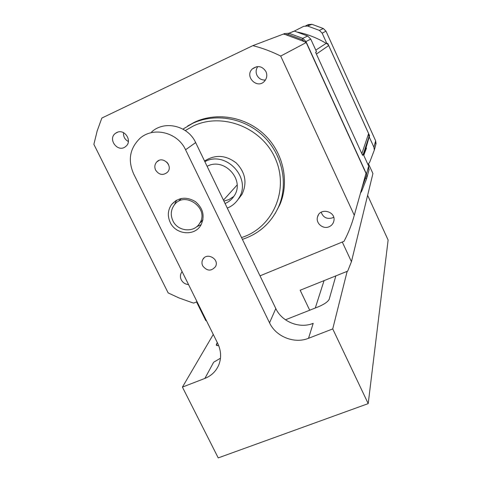 <?xml version="1.0" encoding="UTF-8"?>
<svg xmlns="http://www.w3.org/2000/svg" width="482" height="482" viewBox="0 0 482 482"><rect width="100%" height="100%" fill="white"/><g stroke="black" fill="none" stroke-linecap="round" stroke-linejoin="round"><path stroke-width="0.72" d="M128.369 141.509C124.838 139.587 123.241 136.647 123.567 132.689M265.431 80.006C261.612 80.259 258.78 78.662 256.93 75.222C255.629 72.137 255.93 69.245 257.828 66.552M265.962 71.601C267.365 75.011 266.95 78.132 264.714 80.964C257.551 89.809 243.994 76.53 252.393 68.884C257.725 65.148 262.25 66.058 265.962 71.601M116.771 132.532C124.675 128.308 132.863 141.292 125.627 146.528C117.915 153.216 107.131 138.93 115.608 133.225L116.771 132.532M333.677 217.201L332.387 217.882C326.929 219.358 323.187 217.478 321.169 212.243M329.11 226.739C323.054 229.577 315.517 223.208 317.53 216.954C319.771 207.085 336.364 211.291 333.833 221.111C333.195 223.738 331.622 225.618 329.11 226.739M188.534 284.567C185.275 284.302 182.847 282.717 181.25 279.819C180.069 277.252 180.148 274.812 181.491 272.499L182.124 271.637M206.537 320.867L205.778 320.566L196.536 301.931M309.703 310.221L300.166 290.236L347.673 271.137L351.45 261.678L372.929 173.538L368.537 163.892M185.275 130.562L193.312 125.995C222.859 111.848 262.853 127.965 275.764 159.584C289.188 190.999 272.222 228.022 241.524 237.572M182.919 129.116L192.806 123.284C215.382 112.728 244.693 117.963 263.515 136.255C282.374 154.511 288.489 183.522 278.801 206.326C271.432 222.732 259.298 233.74 242.392 239.361M360.524 193.005L361.59 191.438L366.742 178.346L366.477 174.002L305.968 41.573L302.738 38.355L288.965 33.234L284.476 33.577L283.452 34.071M362.151 187.197L365.464 178.232L365.477 175.334M260.009 275.843L344.021 241.319C348.372 233.077 351.788 224.395 354.282 215.267L366.013 173.4L306.221 42.549L304.353 41.633L302.063 39.626L288.429 34.553L285.428 34.596L283.428 34.065L252.845 45.633L101.847 118.048L97.153 130.99L93.876 144.353L168.158 292.911L178.882 297.894L191.842 302.527L193.722 303.082L197.042 301.72M239.452 197.951L239.144 197.777M367.893 164.416L369.658 162.326L374.315 150.107L373.899 147.197L369.2 136.846L363.82 155.475M297.737 32.143C308.137 34.343 317.903 38.253 327.025 43.88L322.163 33.162L319.397 30.402L307.57 26.016L303.708 26.317L293.701 31.396M293.381 31.342L291.688 32.155M293.092 31.631L288.929 33.222M363.53 154.843L368.989 136.713L368.603 133.61L328.676 45.561L327.29 43.699M366.483 148.107L363.747 155.325M369.2 136.846L369.58 135.671L327.736 43.404L327.025 43.88M368.917 170.279L368.664 166.103L363.115 153.933L362.633 155.409L315.614 52.333L316.511 51.731L310.751 39.09L307.655 36.005L294.46 31.101L288.965 33.234L288.429 34.553M354.282 215.267L280.705 56.057L306.221 42.549M304.353 41.633L285.428 34.596M280.705 56.057C271.74 51.574 262.455 48.104 252.845 45.633M275.077 213.665L279.928 204.531C289.549 181.895 283.494 153.107 264.793 134.996C246.121 116.861 217.045 111.667 194.638 122.145L187.618 126.013M204.561 161.036C215.243 154.294 225.835 154.969 236.331 163.049C245.501 172.616 247.356 183.1 241.898 194.493L238.048 199.458M204.856 161.639C225.793 150.071 251.978 178.081 238.976 197.982C236.337 202.44 232.649 205.724 227.92 207.826L227.287 208.091M207.115 166.32C224.003 156.867 245.133 179.684 234.348 195.62C232.252 199.042 229.36 201.578 225.69 203.211L225.058 203.476M233.836 196.421L228.817 199.65L223.895 201.06M351.45 261.678L342.286 242.03M324.049 280.638L315.282 308.016M202.705 265.865C201.699 263.684 201.723 261.575 202.771 259.539C206.615 251.821 219.726 259.069 215.514 266.588C211.279 271.468 207.007 271.227 202.705 265.865M155.62 170.128C154.294 167.079 154.668 164.362 156.722 161.97C162.579 155.349 173.61 165.856 167.495 172.219C163.055 175.707 159.096 175.014 155.62 170.128M166.88 162.157L168.375 164.211M269.528 322.813L185.57 149.781L195.65 142.576L275.812 308.564C281.946 321.928 299.623 328.959 313.192 323.35L308.528 338.292C294.388 344.088 275.945 336.725 269.528 322.813L275.812 308.564M170.206 222.389C167.308 215.93 167.796 209.941 171.67 204.416C178.436 197.265 186.347 196.331 195.397 201.615C203.326 208.513 205.127 216.412 200.795 225.311C194.445 236.523 175.695 234.668 170.206 222.389M308.528 338.292L332.737 328.923L368.206 403.621L218.226 457.9L182.419 387.106L204.886 378.412C211.598 375.701 216.285 371.062 218.955 364.5C221.503 357.554 221.075 350.504 217.683 343.347L133.52 173.616C127.772 160.181 129.815 148.528 139.641 138.659C152.89 126.212 177.635 132.11 185.57 149.781M368.206 403.621L388.124 240.042L367.621 195.318M218.708 345.66L216.243 345.214L217.243 342.461M172.905 220.798C177.677 231.487 193.987 233.137 199.566 223.419C209.947 208.471 184.461 190.185 174.141 205.175C170.803 209.989 170.393 215.195 172.905 220.798M178.689 201.042L181.256 198.464M202.892 220.027L200.379 222.527M335.852 275.891L329.176 299.304C327.965 301.726 324.356 304.226 318.349 306.805L285.446 319.801M196.499 226.853L201.199 224.624M176.635 200.157L174.394 204.85M201.115 221.726L201.44 221.63M182.419 387.106L213.273 334.454M332.737 328.923L347.154 271.348M195.65 142.576C188.088 125.651 164.38 120.024 151.631 131.972M204.886 378.412L213.647 362.253L220.467 358.222M360.994 191.318L361.59 191.438M365.464 178.232L366.742 178.346M365.718 174.466L366.477 174.002L368.664 166.103M305.094 41.994L310.751 39.09M302.063 39.626L302.738 38.355L307.655 36.005M284.717 34.403L284.476 33.577M308.878 25.51L308.251 24.606L311.974 24.317L308.245 24.606L305.751 25.799M375.846 144.419L375.653 140.858L325.989 31.173L323.32 28.528L311.956 24.317L307.57 26.016M373.899 147.197L375.629 140.81M311.974 24.317L323.332 28.522L319.397 30.402M374.315 150.107L376.05 143.66L375.653 140.828L325.989 31.173L322.163 33.162M368.603 133.61L361.843 153.68M368.983 136.737L363.253 154.24L368.989 136.713M326.175 43.362L315.782 50.128M328.676 45.561L316.403 54.068M216.4 343.967L217.262 345.702M256.659 66.685L252.393 68.884M117.789 132.14L115.608 133.225M318.415 214.918L317.53 216.954M182.154 271.691L181.491 272.499M308.251 24.606L305.757 25.799M323.338 28.528L325.989 31.173M366.971 177.364L369.134 169.333M279.928 204.531L278.801 206.326M241.898 194.493L238.976 197.982M204.019 257.948L202.771 259.539M158.952 160.452L156.722 161.97M202.958 219.708L199.566 223.419M223.455 200.157L237.102 185.01M176.05 200.5L171.67 204.416"/></g></svg>
